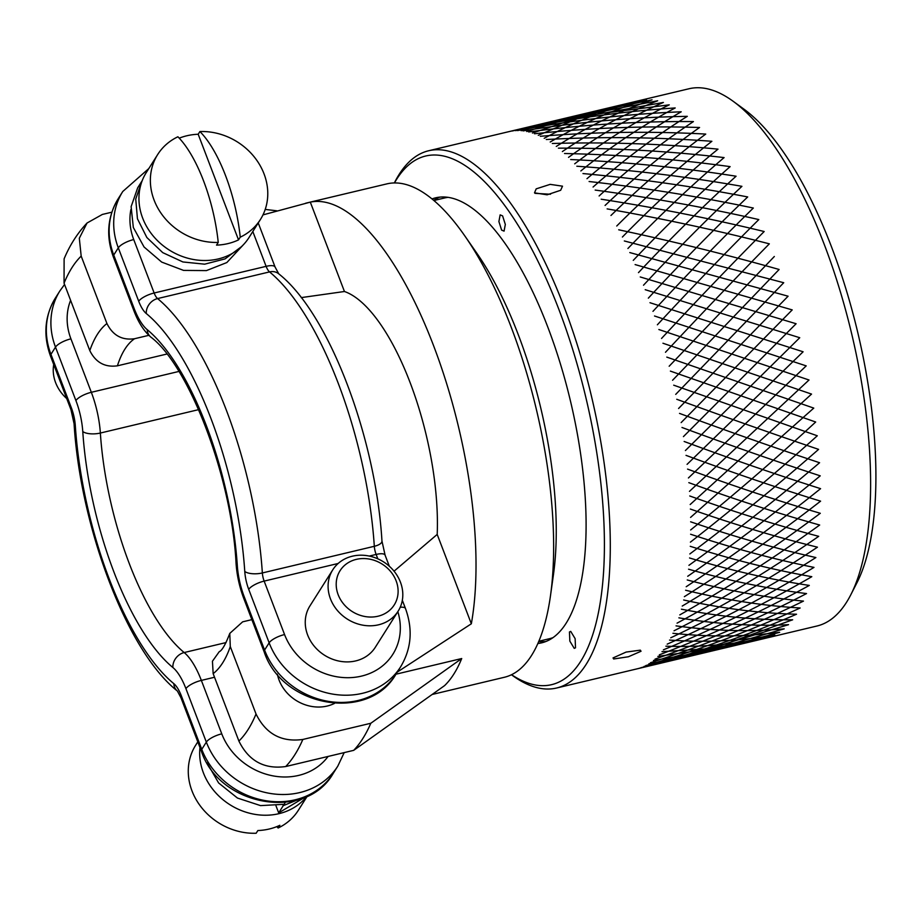<?xml version="1.0" encoding="UTF-8"?>
<svg xmlns="http://www.w3.org/2000/svg" width="922" height="922" viewBox="0 0 922 922"><rect width="100%" height="100%" fill="white"/><g stroke="black" fill="none" stroke-linecap="round" stroke-linejoin="round"><path stroke-width="1.38" d="M378.02 616.219A32.04 28.052 32.3 0 0 396.149 580.895A32.04 28.052 32.3 0 0 356.307 559.377A32.04 28.052 32.3 0 0 338.167 594.702A32.04 28.052 32.3 0 0 378.02 616.219M352.342 556.197A38.678 33.86 32.3 0 0 332.761 569.831A38.678 33.86 32.3 0 0 337.152 610.191A38.678 33.86 32.3 0 0 378.55 624.805A38.678 33.86 32.3 0 0 398.131 611.182A38.678 33.86 32.3 0 0 393.74 570.81A38.678 33.86 32.3 0 0 352.342 556.197M332.761 569.831L309.919 605.938A38.678 33.86 32.3 0 0 314.321 646.299A38.678 33.86 32.3 0 0 355.708 660.913A38.678 33.86 32.3 0 0 375.3 647.29L398.131 611.182M277.361 674.166A38.678 33.86 32.3 0 0 327.16 706.045A38.678 33.86 32.3 0 0 334.456 703.417M66.707 398.535A38.678 33.86 -147.7 0 1 53.718 364.513M106.929 323.53C112.83 335.401 122.038 340.472 134.543 338.731A162.987 59.895 -103.4 0 0 117.417 365.815C104.912 367.544 95.704 362.473 89.803 350.602A185.091 68.021 76.6 0 1 106.929 323.53L81.182 256.097L79.315 238.245L87.048 223.009L102.354 214.446L111.85 212.187M276.773 210.792L265.225 209.421M148.845 335.331L134.543 338.731M251.856 619.642L242.647 621.831L229.785 633.402L230.281 646.564L256.028 713.985C265.847 733.912 281.452 742.406 302.842 739.456A297.806 109.441 76.6 0 1 285.705 766.539C264.326 769.478 248.721 760.996 238.902 741.069A260.235 95.634 -103.4 0 0 256.028 713.985M302.842 739.456L370.817 723.263L461.715 658.538L395.953 674.201M394.051 571.191L437.201 534.414A162.987 59.895 -103.4 0 0 344.448 291.502L301.24 297.61M166.882 354.036L117.417 365.815M397.313 672.057L471.338 623.791L437.201 534.414M471.338 623.791A253.596 93.191 -103.4 0 0 433.501 345.485A253.596 93.191 -103.4 0 0 310.311 202.125L262.977 214.895M310.311 202.125L344.448 291.502M370.817 723.263A297.806 109.441 76.6 0 1 353.691 750.347L444.577 685.622A253.596 93.191 76.6 0 0 453.878 674.005A253.596 93.191 -103.4 0 0 461.715 658.538M432.153 694.473L504.369 677.278A253.596 93.191 -103.4 0 0 531.51 655.519A253.596 93.191 -103.4 0 0 550.492 595.67A253.596 93.191 -103.4 0 0 464.826 235.928A253.596 93.191 -103.4 0 0 386.871 183.881L305.678 203.209M464.826 235.928L476.916 253.343A226.524 83.245 76.6 0 1 553.442 574.683L550.492 595.67M87.048 223.009C77.471 233.174 69.83 245.114 64.114 258.828L64.056 283.181L89.803 350.602M230.281 646.564A185.091 68.021 76.6 0 1 213.155 673.648L212.44 661.224L219.263 651.67C222.018 650.586 225.521 644.49 229.785 633.402M213.155 673.648L238.902 741.069M353.691 750.347L285.705 766.539M433.893 200.512L444.45 198A226.524 83.245 76.6 0 1 448.138 197.354M545.709 641.574A228.737 84.063 76.6 0 1 538.736 641.505M433.674 200.316A228.737 84.063 76.6 0 1 439.863 197.112M552.981 637.644A226.524 83.245 76.6 0 1 549.397 638.727L538.851 641.239M511.456 674.754L512.402 675.434A276.139 101.478 -103.4 0 0 556.623 688.008L816.95 626.015A276.139 101.478 -103.4 0 0 846.511 602.32A276.139 101.478 -103.4 0 0 850.752 594.863L856.838 582.981A265.087 97.421 -103.4 0 0 857.748 332.439A265.087 97.421 -103.4 0 0 744.008 109.199L733.221 101.328A276.139 101.478 -103.4 0 0 689.011 88.754L428.684 150.747A276.139 101.478 -103.4 0 0 399.111 174.442A276.139 101.478 -103.4 0 0 394.881 181.899L394.339 182.936M641.032 651.255L628.401 656.764L613.649 658.988L613.038 657.928L626.107 652.073L640.329 650.16L641.032 651.255M556.623 688.008A276.139 101.478 -103.4 0 0 586.185 664.313A276.139 101.478 -103.4 0 0 578.958 350.21A276.139 101.478 -103.4 0 0 428.684 150.747M511.549 674.708A271.725 99.853 -103.4 0 0 580.687 661.351A271.725 99.853 -103.4 0 0 558.847 309.354A271.725 99.853 -103.4 0 0 396.61 179.317A271.725 99.853 -103.4 0 0 394.443 182.936M432.003 198.933A228.737 84.063 -103.4 0 1 435.657 197.815A228.737 84.063 -103.4 0 1 560.138 363.038A228.737 84.063 -103.4 0 1 566.131 623.226A228.737 84.063 76.6 0 1 541.64 642.841A228.737 84.063 76.6 0 1 537.872 643.498M569.462 631.962L570.73 631.397L575.132 638.646L575.512 647.809L574.245 648.373L569.842 641.124L569.462 631.962M501.626 230.12L498.894 221.557L500.15 214.872L502.594 215.886L505.325 224.449L504.069 231.134L501.626 230.12M535.002 193.343L550.526 194.242M534.518 192.836L536.189 188.86L550.157 184.365L562.512 186.175L560.657 190.278L547.115 194.807L534.518 192.836M850.752 594.863A276.139 101.478 -103.4 0 0 851.698 333.879A276.139 101.478 -103.4 0 0 733.221 101.328M306.772 796.435A60.771 53.211 32.3 0 1 278.986 813.665A60.771 53.211 -147.7 0 1 199.982 747.558M307.257 796.205L298.336 810.3A60.771 53.211 32.3 0 1 278.144 828.002L279.862 825.294A60.771 53.211 32.3 0 1 269.27 829.005A60.771 53.211 32.3 0 1 257.86 830.538L256.155 833.246A60.771 53.211 -147.7 0 1 198.887 803.961A60.771 53.211 -147.7 0 1 195.614 745.322L197.804 741.853M278.144 828.002A93.837 34.483 76.6 0 1 276.807 826.631M157.708 154.493A60.771 53.211 32.3 0 0 160.981 213.143A60.771 53.211 32.3 0 0 218.237 242.417A93.837 34.483 -103.4 0 0 177.9 136.779A60.771 53.211 32.3 0 0 157.708 154.493L146.287 172.552A60.771 53.211 32.3 0 0 153.19 235.974A60.771 53.211 32.3 0 0 218.237 258.944A60.771 53.211 -147.7 0 0 249.009 237.53L260.43 219.471A60.771 53.211 -147.7 0 1 240.239 237.185L238.521 239.893L198.184 134.255A60.771 53.211 -147.7 0 0 186.774 135.788A60.771 53.211 -147.7 0 0 179.237 138.162M218.237 242.417L216.532 245.125A60.771 53.211 -147.7 0 0 227.941 243.604A60.771 53.211 -147.7 0 0 238.521 239.893M198.184 134.255L199.901 131.546A60.771 53.211 -147.7 0 1 257.157 160.831A60.771 53.211 -147.7 0 1 260.43 219.471M199.901 131.546A93.837 34.483 76.6 0 1 240.239 237.185M241.357 246.75L225.072 258.886L204.672 264.176L182.913 261.963L162.733 252.628L146.863 237.53L137.447 218.791L135.73 199.071L141.907 181.138M243.373 244.756L226.835 262.551L206.436 270.595L183.559 270.4L161.673 262.079L144.051 246.981L133.333 227.492L131.12 206.678L137.689 187.8L142.253 180.574M282.847 804.618L283.25 805.655L278.686 812.881L275.978 805.805M278.686 812.881L304.64 797.38M207.035 762.874L218.606 782.939L237.461 798.049L260.546 805.609L284.103 804.307L285.29 802.417M283.25 805.655L296.815 800.146M774.33 256.5L669.165 366.23M672.576 380.267L779.125 269.478C726.536 254.599 673.06 241.368 618.72 229.797M675.722 394.374L783.723 282.72L624.332 240.965M678.58 408.492L788.091 296.204L629.795 252.57M681.162 422.587L792.217 309.896L635.108 264.579M683.433 436.613L796.112 323.737L640.26 276.969M685.403 450.547L799.743 337.717L645.216 289.692M687.074 464.354L803.108 351.778L649.975 302.716M688.423 477.965L806.208 365.884L654.528 316.004M689.46 491.38L809.02 379.991L658.861 329.523M690.175 504.53L811.544 394.086L662.953 343.238M690.578 517.403L813.769 408.1L666.79 357.114M690.647 529.954C733.843 495.022 775.529 459.041 815.682 422.011L670.386 371.105M690.405 542.148C734.246 507.964 776.543 472.502 817.295 435.783L673.705 385.177M689.829 553.961C734.315 520.573 777.234 485.71 818.598 449.371C772.843 433.836 725.568 417.136 676.748 399.284M688.941 565.336C734.05 532.824 777.603 498.618 819.577 462.729C774.434 447.666 727.746 431.219 679.514 413.402M687.731 576.273C733.474 544.683 777.649 511.203 820.234 475.844C775.713 461.3 729.636 445.176 681.98 427.474M686.21 586.726C732.575 556.116 777.361 523.431 820.58 488.66C776.681 474.715 731.204 458.995 684.159 441.477M684.378 596.661C731.353 567.099 776.762 535.267 820.592 501.153C777.315 487.876 732.46 472.617 686.026 455.364M682.234 606.065C729.821 577.598 775.84 546.665 820.292 513.289C777.626 500.738 733.393 486.009 687.582 469.114M679.802 614.893C727.977 587.579 774.595 557.614 819.67 525.021C777.626 513.266 734.004 499.148 688.826 482.655M677.071 623.145C725.821 597.018 773.039 568.079 818.713 536.327C777.292 525.425 734.292 511.975 689.748 495.978M674.063 630.775C723.367 605.881 771.172 578.013 817.457 547.172C776.635 537.192 734.269 524.48 690.348 509.048M670.767 637.782C720.624 614.167 768.994 587.418 815.878 557.545C775.656 548.521 733.912 536.616 690.636 521.806M667.205 644.144C717.581 621.831 766.516 596.246 813.988 567.387C774.353 559.389 733.232 548.348 690.601 534.241M663.391 649.826C714.273 628.862 763.739 604.486 811.798 576.688C772.751 569.761 732.229 559.642 690.244 546.308M659.322 654.827C710.689 635.235 760.685 612.104 809.309 585.424C770.827 579.627 730.904 570.464 689.552 557.971M655.023 659.126C706.851 640.94 757.354 619.088 806.531 593.572C768.602 588.928 729.267 580.802 688.561 569.197M650.494 662.722C702.76 645.953 753.747 625.416 803.465 601.098C766.067 597.663 727.331 590.622 687.236 579.961M645.757 665.592C698.427 650.275 749.886 631.074 800.135 607.99C763.255 605.8 725.084 599.876 685.611 590.241M640.813 667.747C693.874 653.871 745.783 636.03 796.527 614.225C760.154 613.314 722.525 608.566 683.663 599.992M641.562 667.782L717.869 646.599L792.666 619.791C756.766 620.183 719.69 616.657 681.427 609.2M660.463 663.287L788.552 624.678C753.124 626.407 716.567 624.125 678.88 617.832M680.701 658.458L784.219 628.85C749.217 631.95 713.167 630.948 676.057 625.877M702.46 653.283L779.655 632.319C745.068 636.791 709.502 637.114 672.945 633.287M725.925 647.693L774.872 635.074C740.689 640.94 705.584 642.599 669.556 640.075M751.361 641.631L769.905 637.09C736.079 644.363 701.412 647.394 665.903 646.195M758.276 639.983L710.643 648.627L661.996 651.647M737.427 644.951L657.847 656.406M715.91 650.079L653.468 660.463M693.667 655.369L648.869 663.805M670.651 660.855L644.063 666.422M646.806 666.537L639.05 668.323M515.237 130.14L510.362 131.327M539.22 124.424L515.663 130.647M562.351 118.915L521.114 130.705M584.698 113.59L526.704 131.512M606.319 108.45L532.432 133.045M627.271 103.46L581.978 116.783L538.264 135.315M544.199 138.312C575.374 121.45 607.725 108.738 641.239 100.198L627.398 103.425M550.203 142.023C581.24 123.744 613.361 109.614 646.564 99.657L601.651 109.557M556.277 146.448C587.199 126.763 619.123 111.228 652.038 99.841L577.898 115.215M562.385 151.565C593.238 130.509 625.001 113.579 657.663 100.775L555.897 120.448M568.54 157.362C599.346 134.969 630.959 116.656 663.402 102.446L535.452 125.323M574.694 163.828C605.489 140.121 637.01 120.459 669.257 104.843L592.235 114.628L516.355 129.875M580.848 170.939C611.666 145.964 643.118 124.966 675.204 107.955C620.091 111.574 565.751 119.249 512.183 131.005M586.98 178.684C617.855 152.464 649.272 130.175 681.22 111.793C625.98 114.04 571.421 120.298 517.542 130.578M593.077 187.039C624.044 159.633 655.45 136.064 687.305 116.345C631.962 117.244 577.218 122.096 523.039 130.901M599.116 195.971C630.21 167.424 661.639 142.622 693.425 121.577C638.024 121.162 583.107 124.62 528.686 131.961M605.074 205.456C636.33 175.825 667.828 149.837 699.567 127.49C644.144 125.784 589.1 127.87 534.449 133.759M610.963 215.483C642.404 184.803 673.994 157.674 705.733 134.07C650.298 131.108 595.163 131.846 540.315 136.283M616.737 226.017C648.397 194.358 680.113 166.121 711.876 141.297C656.487 137.113 601.282 136.514 546.273 139.522M622.396 237.035C654.309 204.442 686.175 175.145 718.008 149.145C662.676 143.774 607.437 141.896 552.313 143.486M627.917 248.491C660.106 215.045 692.168 184.746 724.093 157.593C668.853 151.093 613.626 147.946 558.398 148.154M633.276 260.361C665.788 226.12 698.069 194.876 730.12 166.628C675.008 159.033 619.814 154.666 564.529 153.513M638.485 272.624C671.343 237.634 703.866 205.502 736.079 176.217C681.128 167.585 625.992 162.018 570.672 159.541M643.51 285.221C676.736 249.585 709.537 216.612 741.933 186.336C687.178 176.713 632.146 170.005 576.838 166.237M648.339 298.152C681.957 261.906 715.08 228.172 747.696 196.951C693.16 186.394 638.255 178.603 582.981 173.567M652.972 311.348C687.005 274.583 720.462 240.146 753.332 208.038C699.049 196.605 644.305 187.765 589.1 181.519M657.374 324.798C691.869 287.583 725.683 252.501 758.818 219.574C704.823 207.323 650.275 197.492 595.186 190.082M661.547 338.455C696.513 300.849 730.72 265.213 764.165 231.514C710.47 218.514 656.153 207.738 601.202 199.21M665.488 352.273C700.939 314.367 735.56 278.225 769.34 243.834C715.991 230.143 661.915 218.491 607.137 208.891M252.812 231.514L266.112 266.343A11.052 4.057 -103.4 0 0 269.547 271.909A13.265 11.099 129.4 0 1 278.663 273.765C329.142 313.434 375.796 437.835 381.962 541.053L385.085 555.125A13.265 4.161 159.1 0 0 376.13 554.445L377.801 558.824M397.831 611.655A61.878 54.179 -147.7 0 1 359.592 676.529A61.878 54.179 -147.7 0 1 284.564 634.555L264.153 581.102A11.052 4.057 76.6 0 1 262.355 572.954A221.003 81.217 -103.4 0 0 157.581 298.578A11.052 4.057 76.6 0 1 154.147 293L133.736 239.559A61.878 54.179 -147.7 0 1 130.889 209.582M146.275 313.526A24.306 8.932 76.6 0 1 138.715 301.275L118.304 247.834L113.74 255.048A13.265 4.161 159.1 0 0 113.348 256.927C105.823 236.09 107.448 216.682 118.223 198.691A75.143 65.785 32.3 0 0 113.74 255.048L134.151 308.501A41.986 15.432 -103.4 0 0 147.209 329.661A190.059 69.842 76.6 0 1 237.311 565.635A41.986 15.432 -103.4 0 0 244.169 596.603L264.579 650.045L269.143 642.83L248.733 589.377A24.306 8.932 76.6 0 1 244.768 571.456A207.738 76.342 -103.4 0 0 146.275 313.526A13.265 11.099 -50.6 0 1 157.581 298.578L269.547 271.909A221.003 81.217 76.6 0 1 374.32 546.297A11.052 4.057 -103.4 0 0 376.13 554.445L369.273 556.07M338.155 563.48L264.153 581.102A13.265 4.161 -20.9 0 0 248.733 589.377M402.326 600.28L405.496 608.578A13.265 4.161 159.1 0 0 400.217 607.252M133.736 239.559A13.265 4.161 -20.9 0 0 118.304 247.834A75.143 65.785 -147.7 0 1 122.787 191.476L118.223 198.691M258.241 222.94L275.079 267.023A13.265 4.161 159.1 0 0 266.112 266.343L154.147 293A13.265 4.161 -20.9 0 0 138.715 301.275M381.962 541.053A13.265 5.152 176.2 0 1 374.32 546.297L262.355 572.954A13.265 5.152 -3.8 0 1 244.768 571.456M237.311 565.635A13.265 5.152 176.2 0 1 236.078 563.653C236.931 575.501 239.501 587.107 243.777 598.47L264.188 651.923C282.213 707.186 368.765 722.491 396.057 674.028L400.632 666.802A75.143 65.785 -147.7 0 1 331.782 693.943A75.143 65.785 -147.7 0 1 269.143 642.83A13.265 4.161 -20.9 0 1 284.564 634.555M244.169 596.603A13.265 4.161 159.1 0 0 243.777 598.47M396.057 674.028A75.143 65.785 32.3 0 1 327.206 701.158A75.143 65.785 32.3 0 1 264.579 650.045A13.265 4.161 159.1 0 0 264.188 651.923M134.151 308.501A13.265 4.161 159.1 0 0 133.759 310.368C138.185 322.158 143.855 331.056 150.782 337.049C188.203 364.858 231.745 475.729 236.078 563.653M147.209 329.661A13.265 11.099 129.4 0 0 150.782 337.049M81.182 256.097A260.235 95.634 -103.4 0 0 64.056 283.181M328.094 756.443A61.878 54.179 -147.7 0 1 271.448 775.563A61.878 54.179 -147.7 0 1 221.764 733.843L201.353 680.401A55.251 20.307 -103.4 0 0 184.181 652.546A176.805 64.978 76.6 0 1 100.36 433.04A55.251 20.307 -103.4 0 0 91.336 392.299L70.925 338.847A61.878 54.179 -147.7 0 1 70.602 300.33M214.538 677.255L201.353 680.401A13.265 4.161 -20.9 0 0 185.933 688.665A41.986 15.432 -103.4 0 0 172.875 667.505A13.265 11.099 -50.6 0 1 184.181 652.546L226.074 642.565M344.194 752.606L337.821 766.101A75.143 65.785 -147.7 0 1 268.97 793.231A75.143 65.785 -147.7 0 1 206.344 742.118L185.933 688.665M221.764 733.843A13.265 4.161 -20.9 0 0 206.344 742.118L201.768 749.344A75.143 65.785 32.3 0 0 264.407 800.457A75.143 65.785 32.3 0 0 333.257 773.316L337.821 766.101M172.875 667.505A190.059 69.842 76.6 0 1 82.773 431.531A41.986 15.432 -103.4 0 0 75.915 400.574L55.504 347.121L50.941 354.348A13.265 4.161 159.1 0 0 50.549 356.215C43.023 335.389 44.636 315.969 55.412 297.99A75.143 65.785 32.3 0 0 50.941 354.348L71.351 407.789A24.306 8.932 76.6 0 1 75.316 425.722A207.738 76.342 -103.4 0 0 173.809 683.64A24.306 8.932 76.6 0 1 181.357 695.891L201.768 749.344A13.265 4.161 159.1 0 0 201.376 751.211C219.401 806.485 305.966 821.779 333.257 773.316M70.925 338.847A13.265 4.161 -20.9 0 0 55.504 347.121A75.143 65.785 -147.7 0 1 59.988 290.764L55.412 297.99M198.656 409.633L100.36 433.04A13.265 5.152 -3.8 0 1 82.773 431.531M75.915 400.574A13.265 4.161 -20.9 0 1 91.336 392.299L178.914 371.439M71.351 407.789A13.265 4.161 159.1 0 0 70.959 409.668L74.083 423.74C80.26 526.946 126.913 651.358 177.381 691.016L180.977 697.77L201.376 751.211M75.316 425.722A13.265 5.152 176.2 0 1 74.083 423.74M173.809 683.64A13.265 11.099 129.4 0 0 177.324 690.981M181.357 695.891A13.265 4.161 159.1 0 0 180.977 697.77M385.085 555.125L389.338 566.258M148.788 168.588L122.787 191.476M275.079 267.023L278.732 273.822M405.496 608.578C413.033 629.403 411.408 648.811 400.632 666.802M113.348 256.927L133.759 310.368M64.552 284.483L59.988 290.764M50.549 356.215L70.959 409.668"/></g></svg>
